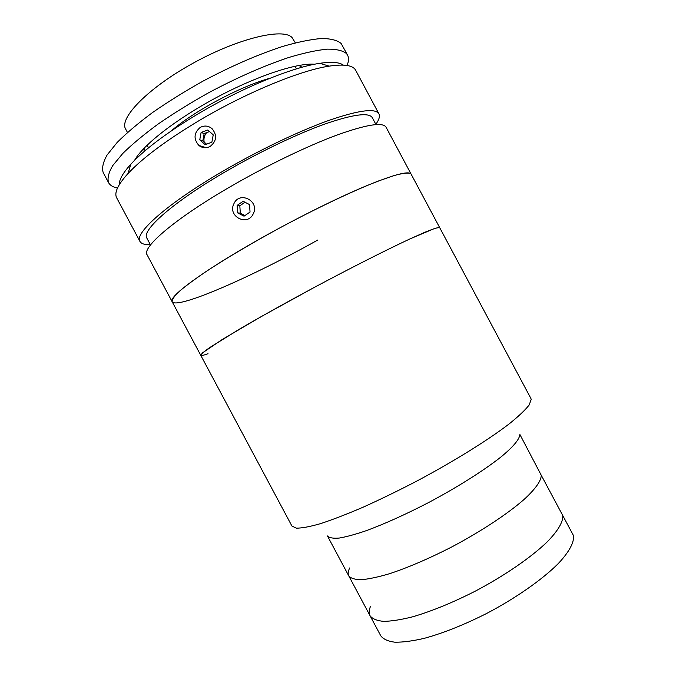 <?xml version="1.0" encoding="UTF-8"?>
<svg xmlns="http://www.w3.org/2000/svg" width="676" height="676" viewBox="0 0 676 676"><rect width="100%" height="100%" fill="white"/><g stroke="black" fill="none" stroke-linecap="round" stroke-linejoin="round"><path stroke-width="1.01" d="M519.743 434.964C519.345 439.434 513.135 446.904 501.22 456.765C484.067 470.403 456.925 487.557 427.688 503.028C405.27 514.58 384.957 523.739 366.747 530.508C355.669 534.302 346.492 536.82 339.2 538.062C333.141 538.561 329.229 537.868 327.463 535.967L348.782 575.901C347.743 573.873 348.055 571.22 349.703 567.95M519.895 434.491L541.248 475.236C541.324 480.594 535.561 488.917 524.035 499.496C507.38 514.056 480.535 531.758 451.272 547.205C428.812 558.672 408.312 567.485 389.773 573.637C378.467 576.991 369.028 579.019 361.449 579.712C355.077 579.653 350.861 578.377 348.782 575.901L370.102 615.828C368.842 613.385 368.935 610.327 370.372 606.659M317.771 240.031C253.5 276.053 176.943 309.87 172.135 301.699C167.91 297.06 203.332 270.679 259.719 238.974C295.522 218.787 335.431 198.896 364.153 186.762C393.221 174.763 408.87 170.538 411.101 174.095L410.383 173.394C407.636 172.625 402.195 173.343 394.074 175.557L378.315 181.041C353.464 190.691 317.137 207.878 280.337 227.609C252.368 242.853 228.218 257.091 207.87 270.324C195.803 278.461 186.373 285.39 179.579 291.119C174.391 296.063 171.915 299.586 172.135 301.699L147.106 254.818C141.487 247.577 175.397 218.356 231.462 186.052C267.045 165.459 307.242 146.101 336.614 135.183C366.392 124.511 382.878 121.857 386.072 127.223L530.888 398.434L531.201 399.465L529.139 405.017C525.218 410.053 518.517 416.382 509.045 424.004C487.911 440.169 453.748 461.421 416.729 481.126C398.198 490.742 380.368 499.412 363.223 507.152C346.957 514.14 332.727 519.633 320.534 523.647C309.794 526.722 301.716 528.226 296.299 528.142L291.914 526.029L200.738 355.272C201.144 355.863 203.569 355.339 208.022 353.7M439.358 227.457L434.829 228.395L410.163 238.822C386.334 249.926 350.498 268.051 313.512 287.824L261.418 316.486L222.218 339.513L202.656 352.762L200.738 355.272C201.034 354.123 204.025 351.554 209.712 347.557L239.321 329.22C260.209 317.019 284.68 303.363 312.718 288.255C349.534 268.558 385.354 250.407 409.369 239.194L424.443 232.443C432.074 229.308 437.009 227.635 439.239 227.44L439.358 227.457M348.782 575.901C350.861 578.377 355.077 579.653 361.449 579.712C369.028 579.019 378.467 576.991 389.773 573.637C408.312 567.485 428.812 558.672 451.272 547.205C480.535 531.758 507.38 514.056 524.035 499.496C535.561 488.917 541.324 480.594 541.248 475.236L562.753 515.509C563.294 521.745 557.996 530.922 546.85 542.228C530.685 557.708 504.135 575.969 474.856 591.373C452.354 602.764 431.668 611.222 412.808 616.765C401.265 619.689 391.556 621.227 383.689 621.371C377.022 620.745 372.493 618.895 370.102 615.828L380.765 635.795C383.309 639.158 387.99 641.287 394.809 642.2C402.828 642.327 412.664 641.034 424.317 638.33C443.346 633.099 464.125 624.81 486.652 613.462C515.932 598.066 542.346 579.535 558.258 563.59C569.209 551.929 574.279 542.321 573.51 535.654L562.753 515.509C563.294 521.745 557.996 530.922 546.85 542.228C530.685 557.708 504.135 575.969 474.856 591.373C452.354 602.764 431.668 611.222 412.808 616.765C401.265 619.689 391.556 621.227 383.689 621.371C377.022 620.745 372.493 618.895 370.102 615.828M375.831 124.274C379.092 119.745 380.123 116.264 378.923 113.83L355.677 70.296C353.066 65.285 344.228 63.899 329.153 66.138C299.95 70.422 244.247 93.457 197.147 121.781C165.409 140.988 142.366 158.235 128.009 173.538C117.759 184.818 113.99 192.939 116.711 197.899L139.949 241.425C141.309 243.782 144.774 244.864 150.351 244.67M378.923 113.83C375.45 107.949 358.728 110.154 328.747 120.446C299.189 131.009 258.916 150.216 223.384 170.927C167.411 203.4 133.941 233.44 139.949 241.425M210.261 146.354C206.256 148.466 202.462 148.162 198.879 145.433C193.387 138.977 193.818 132.986 200.172 127.451C204.363 125.263 208.326 125.668 212.061 128.66C217.266 135.149 216.666 141.056 210.261 146.354M119.263 184.734C119.077 179.791 122.931 172.955 130.831 164.234C144.385 149.624 166.017 133.307 195.727 115.283C239.811 88.708 292.015 67.245 319.849 63.307C331.493 61.592 339.31 62.192 343.324 65.099M375.983 124.561L372.332 117.725C369.02 112.191 353.218 114.286 324.928 124.012C297.068 133.983 259.204 152.049 225.759 171.527C173.022 202.099 141.183 230.533 146.861 238.121L150.511 244.957M206.645 132.64C204.363 135.344 203.535 138.47 204.144 142.028M298.944 65.437L302.037 67.262M300.288 66.02L299.958 67.845M117.497 188.046C113.053 187.167 110.078 185.376 108.574 182.664C107.205 178.388 108.582 172.718 112.698 165.654L122.838 153.401C132.251 144.182 144.14 134.304 158.514 123.767C174.078 113.078 190.97 102.642 209.188 92.443C237.563 77.394 264.079 65.741 288.736 57.494C303.879 52.973 316.74 50.185 327.336 49.137C336.411 49.078 342.816 50.565 346.534 53.607L347.548 55.069C348.96 57.823 348.799 61.296 347.058 65.479M108.574 182.664L103.217 172.625C101.746 168.163 103.022 162.316 107.045 155.066L117.058 142.568C126.387 133.197 138.208 123.193 152.531 112.546C168.045 101.78 184.911 91.285 203.121 81.069C231.488 66.028 258.055 54.469 282.813 46.39C298.015 42.005 310.96 39.369 321.649 38.49C330.817 38.6 337.316 40.264 341.126 43.484L347.548 55.069M134.575 160.339C142.873 145.146 176.225 119.01 216.624 97.445C257.015 75.864 297.296 62.699 314.526 64.254M144.022 151.635L144.225 148.044M145.67 150.233L143.963 149.489M127.468 132.462L125.651 129.074C118.824 118.199 147.934 88.074 192.871 63.316C237.732 38.447 282.821 27.699 291.973 37.459L295.319 42.842M170.91 131.169C194.13 111.008 240.403 86.3 270.079 78.213M207.845 129.986L201.11 132.462L199.758 139.814L205.132 144.689L211.867 142.222L213.227 134.87L207.845 129.986M209.577 131.558L204.16 133.552L201.11 132.462M204.16 133.552L202.825 140.828L199.758 139.814M202.825 140.828L206.518 144.182M199.133 145.509L199.817 146.134M233.888 203.746C227.322 216.379 247.577 226.849 253.28 213.726C259.914 201.034 239.515 190.59 233.888 203.746M243.098 201.279L237.124 205.411L237.597 212.856L244.044 216.176L250.035 212.053L249.562 204.591L243.098 201.279M244.965 202.234L239.828 205.791L237.124 205.411M239.828 205.791L240.301 213.16L237.597 212.856M240.301 213.16L244.949 215.551M172.135 301.699L200.738 355.272M130.831 164.234L128.009 173.538M206.155 147.706L198.879 145.433M319.849 63.307L329.153 66.138M148.517 147.858L147.089 145.188M296.401 68.893L294.973 66.223"/></g></svg>
